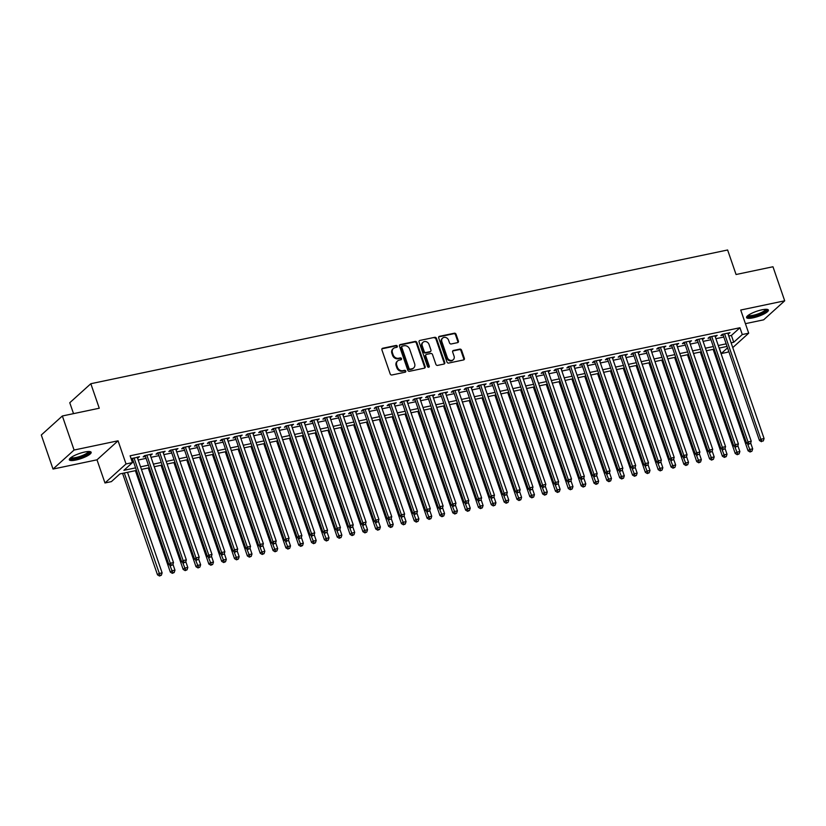<?xml version="1.0" encoding="UTF-8"?>
<svg xmlns="http://www.w3.org/2000/svg" width="826" height="826" viewBox="0 0 826 826"><rect width="100%" height="100%" fill="white"/><g stroke="black" fill="none" stroke-linecap="round" stroke-linejoin="round"><path stroke-width="1.24" d="M397.296 346.187A1.022 0.867 47.9 0 0 396.098 345.433L382.706 348.252A1.456 1.239 47.9 0 0 381.901 349.852L390.192 373.92A1.456 1.239 47.9 0 0 391.916 374.983L405.298 372.175A1.022 0.867 47.9 0 0 404.657 370.306L402.923 370.668A4.646 3.975 47.9 0 1 397.42 367.24L396.728 365.237A4.646 3.975 47.9 0 1 397.647 360.931A4.646 3.975 47.9 0 1 399.288 360.105L401.023 359.744A1.022 0.867 47.9 0 0 400.373 357.875L398.648 358.236A4.646 3.975 47.9 0 1 393.135 354.808L392.443 352.795A4.646 3.975 47.9 0 1 393.362 348.5A4.646 3.975 47.9 0 1 395.004 347.674L396.738 347.312A1.022 0.867 47.9 0 0 397.296 346.187M396.748 347.312A1.022 0.867 47.9 0 0 395.53 345.949L382.139 348.768A1.456 1.239 47.9 0 0 381.953 348.82M405.308 372.175A1.022 0.867 47.9 0 0 404.09 370.822L402.355 371.184L402.923 370.668M401.023 359.744A1.022 0.867 47.9 0 0 399.805 358.381L398.07 358.752L398.648 358.236M761.923 309.812A11.554 2.674 161 0 0 746.559 317.587A11.554 2.674 161 0 0 753.044 317.834A11.554 2.674 161 0 0 768.397 310.06A11.554 2.674 161 0 0 761.923 309.812M84.686 452.029A11.554 2.674 161 0 0 69.322 459.803A11.554 2.674 161 0 0 75.806 460.051A11.554 2.674 161 0 0 91.159 452.276A11.554 2.674 161 0 0 84.686 452.029M457.594 342.635A1.456 1.239 47.9 0 0 458.389 341.024L456.066 334.282A1.456 1.239 47.9 0 0 454.352 333.208L439.473 336.327A1.456 1.239 47.9 0 0 438.678 337.927L446.959 361.995A1.456 1.239 47.9 0 0 448.683 363.068L463.551 359.94A1.456 1.239 47.9 0 0 464.357 358.339L461.548 350.183A1.456 1.239 47.9 0 0 459.824 349.119L453.464 350.451A1.456 1.239 47.9 0 0 452.658 352.052L454.052 356.099A3.893 3.325 47.9 0 1 453.288 359.692A3.893 3.325 47.9 0 1 447.31 357.513L441.858 341.675A3.893 3.325 47.9 0 1 442.622 338.082A3.893 3.325 47.9 0 1 448.601 340.25L449.509 342.893A1.456 1.239 47.9 0 0 451.233 343.967L457.594 342.635M728.769 335.996L731.402 335.449L739.941 327.736L742.285 334.54L748.697 333.198L732.765 347.591M62.353 415.984L74.082 450.036L53.029 469.054L41.3 435.003L62.353 415.984L99.265 408.23L90.829 383.718L727.623 249.989L736.069 274.511L772.971 266.757L784.7 300.809L740.726 310.039L748.697 333.198M53.029 469.054L96.993 459.824L118.056 440.795L74.082 450.036M118.056 440.795L126.027 463.954L132.449 462.601L123.91 470.314L135.588 467.867M739.941 327.736L130.105 455.797L132.449 462.601M416.872 342.511A1.456 1.239 47.9 0 0 415.158 341.437L400.29 344.556A1.456 1.239 47.9 0 0 399.485 346.156L407.776 370.224A1.456 1.239 47.9 0 0 409.49 371.297L424.358 368.169A1.456 1.239 47.9 0 0 425.163 366.568L416.872 342.511L416.304 343.017A1.456 1.239 47.9 0 0 414.59 341.954L399.712 345.072A1.456 1.239 47.9 0 0 399.536 345.123M419.876 340.446L434.755 337.318A1.456 1.239 47.9 0 1 436.469 338.392L444.76 362.459A1.456 1.239 47.9 0 1 443.954 364.06L437.594 365.391A1.456 1.239 47.9 0 1 435.87 364.318L432.514 354.56A1.456 1.239 47.9 0 0 430.79 353.487L426.567 354.375A1.456 1.239 47.9 0 0 425.772 355.975L429.272 366.135A1.022 0.867 47.9 0 1 427.507 366.507L419.081 342.047A1.456 1.239 47.9 0 1 419.876 340.446L434.755 337.318M745.413 323.658L763.647 319.827L784.7 300.809M137.529 458.079L139.46 456.695L131.148 458.853M150.363 455.384L152.294 453.99L144.591 455.611L143.166 456.902L145.417 456.427M163.207 452.689L165.128 451.295L157.425 452.916L156.011 454.197L158.251 453.732M176.041 449.994L177.972 448.601L170.27 450.222L168.845 451.502L171.096 451.037M188.875 447.3L190.806 445.906L183.104 447.527L181.689 448.807L183.93 448.342M201.72 444.605L203.65 443.211L195.948 444.832L194.523 446.112L196.774 445.637M214.554 441.91L216.484 440.516L208.782 442.137L207.357 443.417L209.608 442.942M227.398 439.215L229.329 437.821L221.626 439.432L220.201 440.723L222.442 440.248M240.232 436.51L242.163 435.126L234.46 436.737L233.035 438.028L235.286 437.553M253.076 433.815L255.007 432.432L247.304 434.042L245.88 435.333L248.12 434.858M265.91 431.12L267.841 429.726L260.138 431.348L258.714 432.638L260.964 432.163M278.754 428.426L280.685 427.032L272.972 428.653L271.558 429.933L273.798 429.468M291.588 425.731L293.519 424.337L285.817 425.958L284.392 427.238L286.643 426.774M304.433 423.036L306.353 421.642L298.651 423.263L297.236 424.543L299.477 424.079M317.267 420.341L319.197 418.947L311.495 420.568L310.07 421.849L312.321 421.374M330.101 417.646L332.031 416.252L324.329 417.873L322.904 419.154L325.155 418.679M342.945 414.951L344.876 413.558L337.173 415.168L335.748 416.459L337.999 415.984M355.779 412.246L357.71 410.863L350.007 412.473L348.582 413.764L350.833 413.289M368.623 409.551L370.554 408.158L362.851 409.779L361.427 411.069L363.667 410.594M381.457 406.857L383.388 405.463L375.685 407.084L374.261 408.374L376.511 407.899M394.301 404.162L396.232 402.768L388.53 404.389L387.105 405.669L389.345 405.205M407.135 401.467L409.066 400.073L401.364 401.694L399.939 402.974L402.19 402.51M419.98 398.772L421.91 397.378L414.198 398.999L412.783 400.28L415.024 399.815M432.814 396.077L434.744 394.683L427.042 396.304L425.617 397.585L427.868 397.11M445.648 393.382L447.578 391.989L439.876 393.599L438.461 394.89L440.702 394.415M458.492 390.688L460.423 389.294L452.72 390.905L451.295 392.195L453.546 391.72M471.326 387.983L473.257 386.599L465.554 388.21L464.129 389.5L466.38 389.025M484.17 385.288L486.101 383.894L478.399 385.515L476.974 386.805L479.225 386.331M497.004 382.593L498.935 381.199L491.233 382.82L489.808 384.111L492.059 383.636M509.849 379.898L511.779 378.504L504.077 380.125L502.652 381.405L504.892 380.941M522.682 377.203L524.613 375.809L516.911 377.43L515.486 378.711L517.737 378.246M535.527 374.508L537.458 373.115L529.755 374.736L528.33 376.016L530.571 375.541M548.361 371.814L550.292 370.42L542.589 372.041L541.164 373.321L543.415 372.846M561.205 369.119L563.125 367.725L555.423 369.336L554.009 370.626L556.249 370.151M574.039 366.414L575.97 365.03L568.267 366.641L566.842 367.931L569.093 367.456M586.873 363.719L588.804 362.335L581.101 363.946L579.687 365.237L581.927 364.762M599.717 361.024L601.648 359.63L593.946 361.251L592.521 362.542L594.772 362.067M612.551 358.329L614.482 356.935L606.78 358.556L605.355 359.837L607.606 359.372M625.396 355.634L627.326 354.24L619.624 355.861L618.199 357.142L620.44 356.677M638.23 352.939L640.16 351.546L632.458 353.167L631.033 354.447L633.284 353.982M651.074 350.245L653.005 348.851L645.302 350.472L643.877 351.752L646.118 351.277M663.908 347.55L665.839 346.156L658.136 347.777L656.711 349.057L658.962 348.582M676.752 344.855L678.683 343.461L670.97 345.072L669.556 346.362L671.796 345.887M689.586 342.15L691.517 340.766L683.814 342.377L682.39 343.668L684.64 343.193M702.43 339.455L704.351 338.071L696.648 339.682L695.234 340.973L697.474 340.498M715.264 336.76L717.195 335.366L709.493 336.987L708.068 338.278L710.319 337.803M132.005 461.311L133.244 461.053M138.19 460.02L146.078 458.358M151.034 457.315L158.922 455.663M163.868 454.62L171.756 452.968M176.702 451.925L184.601 450.273M189.546 449.23L197.435 447.578M202.38 446.536L210.269 444.873M215.225 443.841L223.113 442.178M228.059 441.146L235.947 439.484M240.903 438.451L248.791 436.789M253.737 435.746L261.625 434.094M266.581 433.051L274.469 431.399M279.415 430.356L287.303 428.704M292.259 427.661L300.148 426.01M305.093 424.967L312.982 423.315M317.927 422.272L325.826 420.61M330.772 419.577L338.66 417.915M343.606 416.882L351.494 415.22M356.45 414.187L364.338 412.525M369.284 411.482L377.172 409.83M382.128 408.787L390.017 407.135M394.962 406.093L402.851 404.441M407.807 403.398L415.695 401.746M420.64 400.703L428.529 399.051M433.474 398.008L441.373 396.346M446.319 395.313L454.207 393.651M459.153 392.618L467.041 390.956M471.997 389.924L479.885 388.261M484.831 387.218L492.719 385.566M497.675 384.524L505.564 382.872M510.509 381.829L518.398 380.177M523.354 379.134L531.242 377.482M536.188 376.439L544.076 374.787M549.032 373.744L556.92 372.082M561.866 371.05L569.754 369.387M574.7 368.355L582.598 366.692M587.544 365.65L595.432 363.998M600.378 362.955L608.266 361.303M613.222 360.26L621.111 358.608M626.056 357.565L633.945 355.913M638.901 354.87L646.789 353.218M651.735 352.175L659.623 350.513M664.579 349.481L672.467 347.818M677.413 346.786L685.301 345.123M690.257 344.091L698.146 342.429M703.091 341.386L710.98 339.734M715.925 338.691L723.824 337.039M131.334 459.38L132.573 459.122M728.098 334.065L730.029 332.671L722.327 334.293L720.902 335.573L723.153 335.108M90.829 383.718L69.766 402.737L73.524 413.64M728.718 351.256L727.644 352.217L721.222 353.569L727.541 347.86M719.322 348.045L721.222 353.569M136.476 470.438L119.925 473.917L111.386 481.63L104.974 482.973L126.027 463.954M96.993 459.824L104.974 482.973M731.113 342.811L733.746 342.253L742.285 334.54M140.534 466.824L148.422 465.172M153.378 464.129L161.266 462.477M166.212 461.435L174.1 459.772M179.056 458.74L186.944 457.077M191.89 456.045L199.778 454.383M204.724 453.35L212.623 451.688M217.568 450.645L225.457 448.993M230.402 447.95L238.291 446.298M243.247 445.255L251.135 443.603M256.081 442.56L263.969 440.908M268.925 439.866L276.813 438.203M281.759 437.171L289.647 435.509M294.603 434.476L302.492 432.814M307.437 431.781L315.325 430.119M320.281 429.076L328.17 427.424M333.115 426.381L341.004 424.729M345.949 423.686L353.848 422.034M358.794 420.992L366.682 419.34M371.628 418.297L379.516 416.645M384.472 415.602L392.36 413.94M397.306 412.907L405.194 411.245M410.15 410.212L418.039 408.55M422.984 407.517L430.873 405.855M435.829 404.812L443.717 403.16M448.663 402.117L456.551 400.465M461.497 399.423L469.395 397.771M474.341 396.728L482.229 395.076M487.175 394.033L495.073 392.381M500.019 391.338L507.907 389.676M512.853 388.643L520.741 386.981M525.697 385.949L533.586 384.286M538.531 383.254L546.42 381.591M551.376 380.549L559.264 378.897M564.21 377.854L572.098 376.202M577.054 375.159L584.942 373.507M589.888 372.464L597.776 370.812M602.722 369.769L610.62 368.107M615.566 367.074L623.454 365.412M628.4 364.38L636.288 362.717M641.244 361.685L649.133 360.022M654.078 358.98L661.967 357.328M666.923 356.285L674.811 354.633M679.757 353.59L687.645 351.938M692.601 350.895L700.489 349.243M705.435 348.2L713.323 346.548M718.279 345.505L726.168 343.843M727.056 346.424L719.157 348.076M714.211 349.119L706.323 350.782M701.377 351.814L693.489 353.476M688.533 354.509L680.645 356.171M675.699 357.204L667.811 358.866M662.855 359.909L654.966 361.561M650.021 362.604L642.132 364.256M637.176 365.298L629.288 366.95M624.342 367.993L616.454 369.645M611.498 370.688L603.61 372.34M598.664 373.383L590.776 375.045M585.83 376.078L577.932 377.74M572.986 378.773L565.098 380.435M560.152 381.467L552.264 383.13M547.308 384.173L539.419 385.825M534.474 386.867L526.585 388.519M521.629 389.562L513.741 391.214M508.795 392.257L500.907 393.909M495.951 394.952L488.063 396.614M483.117 397.647L475.229 399.309M470.283 400.342L462.384 402.004M457.439 403.036L449.55 404.699M444.605 405.742L436.717 407.394M431.761 408.436L423.872 410.088M418.927 411.131L411.038 412.783M406.082 413.826L398.194 415.478M393.248 416.521L385.36 418.173M380.404 419.216L372.516 420.878M367.57 421.91L359.682 423.573M354.726 424.605L346.837 426.268M341.892 427.3L334.003 428.962M329.058 430.005L321.159 431.657M316.213 432.7L308.325 434.352M303.379 435.395L295.491 437.047M290.535 438.09L282.647 439.742M277.701 440.785L269.813 442.437M264.857 443.479L256.969 445.142M252.023 446.174L244.135 447.837M239.179 448.869L231.29 450.531M226.345 451.564L218.456 453.226M213.5 454.269L205.612 455.921M200.666 456.964L192.778 458.616M187.832 459.659L179.934 461.311M174.988 462.353L167.1 464.005M162.154 465.048L154.266 466.7M149.31 467.743L141.422 469.405M731.402 335.449L733.746 342.253M138.035 457.976L137.715 457.057M150.869 455.281L150.559 454.362M163.713 452.586L163.393 451.667M176.547 449.891L176.227 448.972M189.391 447.196L189.071 446.267M202.225 444.491L201.905 443.572M215.059 441.796L214.75 440.877M227.904 439.102L227.584 438.183M240.738 436.407L240.428 435.488M253.582 433.712L253.262 432.793M266.416 431.017L266.106 430.098M279.26 428.322L278.94 427.403M292.094 425.627L291.785 424.709M304.939 422.933L304.618 422.003M317.773 420.227L317.452 419.309M330.617 417.533L330.297 416.614M343.451 414.838L343.131 413.919M356.285 412.143L355.975 411.224M369.129 409.448L368.809 408.529M381.963 406.753L381.653 405.834M394.807 404.059L394.487 403.14M407.641 401.364L407.332 400.445M420.486 398.669L420.166 397.74M433.32 395.964L433 395.045M446.164 393.269L445.844 392.35M458.998 390.574L458.678 389.655M471.842 387.879L471.522 386.96M484.676 385.184L484.356 384.266M497.51 382.49L497.2 381.571M510.354 379.795L510.034 378.876M523.188 377.1L522.879 376.171M536.033 374.395L535.713 373.476M548.867 371.7L548.557 370.781M561.711 369.005L561.391 368.086M574.545 366.31L574.225 365.391M587.389 363.616L587.069 362.697M600.223 360.921L599.903 360.002M613.057 358.226L612.747 357.307M625.902 355.531L625.581 354.612M638.735 352.836L638.426 351.907M651.58 350.131L651.26 349.212M664.414 347.436L664.104 346.517M677.258 344.741L676.938 343.822M690.092 342.047L689.782 341.128M702.936 339.352L702.616 338.433M715.77 336.657L715.45 335.738M728.615 333.962L728.295 333.043M393.362 348.5L392.794 349.016A4.646 3.975 47.9 0 0 391.875 353.311L392.443 352.795M398.07 358.752A4.646 3.975 47.9 0 1 392.567 355.314L391.875 353.311M397.647 360.931L397.079 361.447A4.646 3.975 47.9 0 0 396.16 365.742L396.728 365.237M402.355 371.184A4.646 3.975 47.9 0 1 396.852 367.756L396.16 365.742M424.543 368.117A1.456 1.239 47.9 0 0 424.595 367.085L416.304 343.017M402.314 346.135A1.022 0.867 47.9 0 0 401.756 347.261L409.025 368.386A1.022 0.867 47.9 0 0 410.233 369.129L412.06 368.747A4.646 3.975 47.9 0 0 413.702 367.921A4.646 3.975 47.9 0 0 414.621 363.626L409.644 349.181A4.646 3.975 47.9 0 0 404.141 345.753L402.314 346.135M401.952 346.321L401.384 346.837A1.022 0.867 47.9 0 0 401.188 347.777L401.756 347.261M413.702 367.921L413.134 368.437A4.646 3.975 47.9 0 1 411.493 369.263L409.665 369.645A1.022 0.867 47.9 0 1 408.457 368.902L401.188 347.777M444.14 364.008A1.456 1.239 47.9 0 0 444.192 362.975L435.901 338.908A1.456 1.239 47.9 0 0 434.187 337.834M426.061 354.633L425.483 355.149A1.456 1.239 47.9 0 0 425.204 356.491L428.704 366.651L429.272 366.135M428.715 367.26A1.022 0.867 47.9 0 0 428.704 366.651M429.024 344.432A3.893 3.325 47.9 0 0 423.046 342.263A3.893 3.325 47.9 0 0 422.282 345.857L424.203 351.432A1.456 1.239 47.9 0 0 425.927 352.506L430.15 351.618A1.456 1.239 47.9 0 0 430.945 350.017L429.024 344.432M423.046 342.263L422.478 342.769A3.893 3.325 47.9 0 0 421.714 346.362L422.282 345.857M430.666 351.36L430.098 351.876A1.456 1.239 47.9 0 1 429.582 352.134L425.359 353.022A1.456 1.239 47.9 0 1 423.635 351.948L421.714 346.362M442.622 338.082L442.055 338.588A3.893 3.325 47.9 0 0 441.29 342.181L441.858 341.675M453.288 359.692L452.72 360.208A3.893 3.325 47.9 0 1 446.742 358.03L441.29 342.181M463.737 359.888A1.456 1.239 47.9 0 0 463.789 358.856L460.98 350.699A1.456 1.239 47.9 0 0 459.256 349.625L452.896 350.967A1.456 1.239 47.9 0 0 452.71 351.019M457.78 342.573A1.456 1.239 47.9 0 0 457.821 341.541L455.498 334.788A1.456 1.239 47.9 0 0 453.773 333.725L438.905 336.843A1.456 1.239 47.9 0 0 438.73 336.894M122.558 473.36L157.498 574.824L158.912 573.543L162.123 572.862L127.503 472.327M124.292 472.999L160.058 575.495L159.49 576.011L161.349 575.226L160.058 575.495M162.123 572.862L161.349 575.226M159.49 576.011L157.498 574.824M132.263 458.203L168.876 564.54L170.301 563.26L133.998 457.841M171.447 565.211L172.727 564.943L171.447 565.211L170.301 563.26L173.512 562.578L137.209 457.16M168.876 564.54L170.879 565.727M172.727 564.943L173.512 562.578M89.218 451.523A9.995 2.313 -19 0 1 85.677 454.992A9.995 2.313 -19 0 1 76.023 458.42A9.995 2.313 -19 0 1 70.386 458.007M71.026 457.501A9.251 2.137 161 0 0 76.075 457.48A9.251 2.137 161 0 0 88.403 451.523M69.415 459.111A11.471 2.654 161 0 0 75.455 458.936A11.471 2.654 161 0 0 90.664 451.801M766.456 309.306A9.995 2.313 -19 0 1 766.528 309.42A9.995 2.313 -19 0 1 758.113 314.83A9.995 2.313 -19 0 1 747.685 316.048A9.995 2.313 -19 0 1 747.623 315.79M746.652 316.905A11.471 2.654 161 0 0 757.969 315.243A11.471 2.654 161 0 0 767.901 309.585M748.263 315.284A9.251 2.137 161 0 0 757.566 314.076A9.251 2.137 161 0 0 765.64 309.306M135.392 470.665L170.332 572.129L171.756 570.849L174.967 570.167L172.944 564.292M169.764 565.067L172.902 572.8L172.335 573.316L174.183 572.532L172.902 572.8M174.967 570.167L174.183 572.532M172.335 573.316L170.332 572.129M148.236 467.97L183.166 569.434L184.59 568.143L187.801 567.472L185.778 561.597M182.608 562.372L185.736 570.105L185.169 570.611L187.027 569.837L185.736 570.105M187.801 567.472L187.027 569.837M185.169 570.611L183.166 569.434M161.07 465.275L196.01 566.739L197.435 565.449L200.646 564.778L198.622 558.903M195.442 559.677L198.581 567.41L198.013 567.916L199.861 567.132L198.581 567.41M200.646 564.778L199.861 567.132M198.013 567.916L196.01 566.739M173.914 462.581L208.844 564.044L210.269 562.754L213.48 562.083L211.456 556.208M208.286 556.982L211.415 564.705L210.847 565.221L212.695 564.437L211.415 564.705M213.48 562.083L212.695 564.437M210.847 565.221L208.844 564.044M145.097 455.508L181.71 561.845L183.135 560.565L146.842 455.136M184.281 562.516L185.571 562.248L184.281 562.516L183.135 560.565L186.346 559.883L150.043 454.465M181.71 561.845L183.713 563.033M185.571 562.248L186.346 559.883M157.942 452.813L194.554 559.15L195.979 557.86L159.676 452.441M197.125 559.822L198.405 559.553L197.125 559.822L195.979 557.86L199.19 557.189L162.887 451.77M194.554 559.15L196.557 560.327M198.405 559.553L199.19 557.189M170.775 450.118L207.388 556.456L208.813 555.165L172.51 449.747M209.959 557.127L211.239 556.848L209.959 557.127L208.813 555.165L212.024 554.494L175.721 449.076M207.388 556.456L209.391 557.633M211.239 556.848L212.024 554.494M183.609 447.413L220.232 553.761L221.657 552.47L185.354 447.052M222.803 554.422L224.083 554.153L222.803 554.422L221.657 552.47L224.858 551.799L188.565 446.381M220.232 553.761L222.225 554.938M224.083 554.153L224.858 551.799M186.748 459.886L221.688 561.35L223.113 560.059L226.314 559.388L224.3 553.513M221.12 554.287L224.259 562.01L223.681 562.527L225.539 561.742L224.259 562.01M226.314 559.388L225.539 561.742M223.681 562.527L221.688 561.35M196.454 444.718L233.066 551.066L234.491 549.775L198.188 444.357M235.637 551.727L236.917 551.458L235.637 551.727L234.491 549.775L237.702 549.104L201.399 443.686M233.066 551.066L235.069 552.243M236.917 551.458L237.702 549.104M199.593 457.191L234.522 558.644L235.947 557.364L239.158 556.693L237.134 550.818M233.954 551.592L237.093 559.316L236.525 559.832L238.373 559.047L237.093 559.316M239.158 556.693L238.373 559.047M236.525 559.832L234.522 558.644M209.288 442.024L245.911 548.361L247.325 547.08L211.033 441.662M248.471 549.032L249.762 548.763L248.471 549.032L247.325 547.08L250.536 546.409L214.244 440.991M245.911 548.361L247.903 549.548M249.762 548.763L250.536 546.409M212.427 454.496L247.366 555.95L248.791 554.669L251.992 553.998L249.968 548.123M246.798 548.898L249.927 556.621L249.359 557.137L251.218 556.352L249.927 556.621M251.992 553.998L251.218 556.352M249.359 557.137L247.366 555.95M222.132 439.329L258.744 545.666L260.169 544.386L223.867 438.967M261.315 546.337L262.596 546.069L261.315 546.337L260.169 544.386L263.38 543.715L227.078 438.286M258.744 545.666L260.748 546.853M262.596 546.069L263.38 543.715M225.271 451.791L260.2 553.255L261.625 551.975L264.836 551.293L262.813 545.418M259.632 546.192L262.771 553.926L262.203 554.442L264.052 553.657L262.771 553.926M264.836 551.293L264.052 553.657M262.203 554.442L260.2 553.255M234.966 436.634L271.589 542.971L273.003 541.691L236.711 436.273M274.149 543.642L275.44 543.374L274.149 543.642L273.003 541.691L276.214 541.009L239.922 435.591M271.589 542.971L273.582 544.158M275.44 543.374L276.214 541.009M238.105 449.096L273.045 550.56L274.459 549.28L277.67 548.598L275.647 542.723M272.477 543.498L275.605 551.231L275.037 551.747L276.896 550.963L275.605 551.231M277.67 548.598L276.896 550.963M275.037 551.747L273.045 550.56M247.81 433.939L284.423 540.276L285.848 538.996L249.545 433.578M286.994 540.947L288.274 540.679L286.994 540.947L285.848 538.996L289.059 538.315L252.756 432.896M284.423 540.276L286.426 541.464M288.274 540.679L289.059 538.315M250.939 446.401L285.879 547.865L287.303 546.585L290.515 545.903L288.491 540.028M285.311 540.803L288.45 548.536L287.882 549.053L289.73 548.268L288.45 548.536M290.515 545.903L289.73 548.268M287.882 549.053L285.879 547.865M260.644 431.244L297.257 537.581L298.682 536.301L262.389 430.873M299.828 538.253L301.118 537.984L299.828 538.253L298.682 536.301L301.893 535.62L265.59 430.201M297.257 537.581L299.26 538.769M301.118 537.984L301.893 535.62M263.783 443.707L298.723 545.17L300.137 543.88L303.349 543.209L301.325 537.334M298.155 538.108L301.284 545.841L300.716 546.347L302.574 545.573L301.284 545.841M303.349 543.209L302.574 545.573M300.716 546.347L298.723 545.17M273.489 428.549L310.101 534.887L311.526 533.596L275.223 428.178M312.672 535.558L313.952 535.289L312.672 535.558L311.526 533.596L314.737 532.925L278.434 427.507M310.101 534.887L312.104 536.064M313.952 535.289L314.737 532.925M276.617 441.012L311.557 542.476L312.982 541.185L316.193 540.514L314.169 534.639M310.989 535.413L314.128 543.147L313.56 543.653L315.408 542.868L314.128 543.147M316.193 540.514L315.408 542.868M313.56 543.653L311.557 542.476M286.323 425.855L322.935 532.192L324.36 530.901L288.067 425.483M325.506 532.863L326.786 532.584L325.506 532.863L324.36 530.901L327.571 530.23L291.268 424.812M322.935 532.192L324.938 533.369M326.786 532.584L327.571 530.23M289.461 438.317L324.391 539.781L325.816 538.49L329.027 537.819L327.003 531.944M323.833 532.718L326.962 540.441L326.394 540.958L328.252 540.173L326.962 540.441M329.027 537.819L328.252 540.173M326.394 540.958L324.391 539.781M299.157 423.149L335.779 529.497L337.204 528.206L300.901 422.788M338.35 530.158L339.631 529.889L338.35 530.158L337.204 528.206L340.405 527.535L304.113 422.117M335.779 529.497L337.772 530.674M339.631 529.889L340.405 527.535M302.295 435.622L337.235 537.086L338.66 535.795L341.871 535.124L339.847 529.249M336.667 530.024L339.806 537.747L339.238 538.263L341.086 537.478L339.806 537.747M341.871 535.124L341.086 537.478M339.238 538.263L337.235 537.086M312.001 420.455L348.613 526.802L350.038 525.512L313.735 420.093M351.184 527.463L352.465 527.195L351.184 527.463L350.038 525.512L353.249 524.84L316.947 419.422M348.613 526.802L350.616 527.979M352.465 527.195L353.249 524.84M315.14 432.927L350.069 534.381L351.494 533.1L354.705 532.429L352.681 526.554M349.512 527.329L352.64 535.052L352.072 535.568L353.92 534.783L352.64 535.052M354.705 532.429L353.92 534.783M352.072 535.568L350.069 534.381M324.835 417.76L361.458 524.097L362.882 522.817L326.58 417.398M364.018 524.768L365.309 524.5L364.018 524.768L362.882 522.817L366.083 522.146L329.791 416.727M361.458 524.097L363.45 525.284M365.309 524.5L366.083 522.146M327.974 430.222L362.913 531.686L364.338 530.406L367.539 529.734L365.526 523.86M362.346 524.624L365.484 532.357L364.906 532.873L366.765 532.089L365.484 532.357M367.539 529.734L366.765 532.089M364.906 532.873L362.913 531.686M337.679 415.065L374.292 521.402L375.716 520.122L339.414 414.704M376.863 522.073L378.143 521.805L376.863 522.073L375.716 520.122L378.928 519.451L342.625 414.022M374.292 521.402L376.295 522.59M378.143 521.805L378.928 519.451M340.818 427.527L375.747 528.991L377.172 527.711L380.383 527.029L378.36 521.154M375.18 521.929L378.318 529.662L377.75 530.178L379.599 529.394L378.318 529.662M380.383 527.029L379.599 529.394M377.75 530.178L375.747 528.991M350.513 412.37L387.136 518.707L388.55 517.427L352.258 412.009M389.696 519.378L390.987 519.11L389.696 519.378L388.55 517.427L391.761 516.746L355.469 411.327M387.136 518.707L389.129 519.895M390.987 519.11L391.761 516.746M353.652 424.832L388.592 526.296L390.006 525.016L393.217 524.334L391.194 518.46M388.024 519.234L391.152 526.967L390.584 527.484L392.443 526.699L391.152 526.967M393.217 524.334L392.443 526.699M390.584 527.484L388.592 526.296M363.357 409.675L399.97 516.013L401.395 514.732L365.092 409.304M402.541 516.684L403.821 516.415L402.541 516.684L401.395 514.732L404.606 514.051L368.303 408.633M399.97 516.013L401.973 517.2M403.821 516.415L404.606 514.051M366.486 422.138L401.426 523.601L402.851 522.311L406.062 521.64L404.038 515.765M400.858 516.539L403.997 524.273L403.429 524.789L405.277 524.004L403.997 524.273M406.062 521.64L405.277 524.004M403.429 524.789L401.426 523.601M376.191 406.981L412.814 513.318L414.229 512.027L377.936 406.609M415.375 513.989L416.665 513.72L415.375 513.989L414.229 512.027L417.44 511.356L381.147 405.938M412.814 513.318L414.807 514.505M416.665 513.72L417.44 511.356M379.33 419.443L414.27 520.907L415.685 519.616L418.896 518.945L416.872 513.07M413.702 513.844L416.831 521.578L416.263 522.084L418.121 521.299L416.831 521.578M418.896 518.945L418.121 521.299M416.263 522.084L414.27 520.907M389.036 404.286L425.648 510.623L427.073 509.332L390.77 403.914M428.219 511.294L429.499 511.026L428.219 511.294L427.073 509.332L430.284 508.661L393.981 403.243M425.648 510.623L427.651 511.8M429.499 511.026L430.284 508.661M392.164 416.748L427.104 518.212L428.529 516.921L431.74 516.25L429.716 510.375M426.536 511.149L429.675 518.873L429.107 519.389L430.955 518.604L429.675 518.873M431.74 516.25L430.955 518.604M429.107 519.389L427.104 518.212M401.87 401.591L438.482 507.928L439.907 506.637L403.615 401.219M441.053 508.599L442.344 508.32L441.053 508.599L439.907 506.637L443.118 505.966L406.815 400.548M438.482 507.928L440.485 509.105M442.344 508.32L443.118 505.966M405.008 414.053L439.938 515.517L441.363 514.226L444.574 513.555L442.55 507.68M439.38 508.455L442.509 516.178L441.941 516.694L443.799 515.909L442.509 516.178M444.574 513.555L443.799 515.909M441.941 516.694L439.938 515.517M414.714 398.886L451.326 505.233L452.751 503.943L416.449 398.524M453.897 505.894L455.178 505.626L453.897 505.894L452.751 503.943L455.962 503.271L419.66 397.853M451.326 505.233L453.329 506.41M455.178 505.626L455.962 503.271M417.842 411.358L452.782 512.822L454.207 511.531L457.418 510.86L455.394 504.985M452.214 505.76L455.353 513.483L454.785 513.999L456.633 513.214L455.353 513.483M457.418 510.86L456.633 513.214M454.785 513.999L452.782 512.822M427.548 396.191L464.16 502.538L465.585 501.248L429.283 395.83M466.731 503.199L468.012 502.931L466.731 503.199L465.585 501.248L468.796 500.577L432.494 395.158M464.16 502.538L466.163 503.715M468.012 502.931L468.796 500.577M430.687 408.663L465.616 510.117L467.041 508.837L470.252 508.166L468.228 502.291M465.059 503.065L468.187 510.788L467.619 511.304L469.467 510.52L468.187 510.788M470.252 508.166L469.467 510.52M467.619 511.304L465.616 510.117M440.382 393.496L477.005 499.833L478.43 498.553L442.127 393.135M479.576 500.504L480.856 500.236L479.576 500.504L478.43 498.553L481.63 497.882L445.338 392.453M477.005 499.833L478.997 501.021M480.856 500.236L481.63 497.882M443.521 405.958L478.46 507.422L479.885 506.142L483.086 505.471L481.073 499.596M477.893 500.36L481.031 508.093L480.453 508.61L482.312 507.825L481.031 508.093M483.086 505.471L482.312 507.825M480.453 508.61L478.46 507.422M456.365 403.264L491.294 504.727L492.719 503.447L495.93 502.766L493.907 496.891M490.727 497.665L493.865 505.398L493.298 505.915L495.146 505.13L493.865 505.398M495.93 502.766L495.146 505.13M493.298 505.915L491.294 504.727M469.199 400.569L504.139 502.032L505.564 500.752L508.764 500.071L506.741 494.196M503.571 494.97L506.71 502.704L506.131 503.22L507.99 502.435L506.71 502.704M508.764 500.071L507.99 502.435M506.131 503.22L504.139 502.032M453.226 390.801L489.839 497.138L491.264 495.858L454.961 390.44M492.41 497.81L493.69 497.541L492.41 497.81L491.264 495.858L494.475 495.187L458.172 389.758M489.839 497.138L491.842 498.326M493.69 497.541L494.475 495.187M466.06 388.106L502.683 494.444L504.097 493.163L467.805 387.745M505.244 495.115L506.534 494.846L505.244 495.115L504.097 493.163L507.309 492.482L471.016 387.064M502.683 494.444L504.676 495.631M506.534 494.846L507.309 492.482M478.904 385.412L515.517 491.749L516.942 490.468L480.639 385.04M518.088 492.42L519.368 492.151L518.088 492.42L516.942 490.468L520.153 489.787L483.85 384.369M515.517 491.749L517.52 492.936M519.368 492.151L520.153 489.787M482.043 397.874L516.973 499.338L518.398 498.047L521.609 497.376L519.585 491.501M516.405 492.275L519.544 500.009L518.976 500.515L520.824 499.74L519.544 500.009M521.609 497.376L520.824 499.74M518.976 500.515L516.973 499.338M491.738 382.717L528.361 489.054L529.776 487.763L493.483 382.345M530.922 489.725L532.212 489.457L530.922 489.725L529.776 487.763L532.987 487.092L496.694 381.674M528.361 489.054L530.354 490.241M532.212 489.457L532.987 487.092M494.877 395.179L529.817 496.643L531.232 495.352L534.443 494.681L532.419 488.806M529.249 489.581L532.378 497.314L531.81 497.82L533.668 497.035L532.378 497.314M534.443 494.681L533.668 497.035M531.81 497.82L529.817 496.643M504.583 380.022L541.195 486.359L542.62 485.068L506.317 379.65M543.766 487.03L545.046 486.751L543.766 487.03L542.62 485.068L545.831 484.397L509.528 378.979M541.195 486.359L543.198 487.536M545.046 486.751L545.831 484.397M507.711 392.484L542.651 493.948L544.076 492.657L547.287 491.986L545.263 486.111M542.083 486.886L545.222 494.609L544.654 495.125L546.502 494.34L545.222 494.609M547.287 491.986L546.502 494.34M544.654 495.125L542.651 493.948M517.417 377.317L554.029 483.664L555.454 482.374L519.162 376.955M556.6 484.325L557.891 484.057L556.6 484.325L555.454 482.374L558.665 481.703L522.373 376.284M554.029 483.664L556.032 484.841M557.891 484.057L558.665 481.703M520.556 389.789L555.495 491.253L556.91 489.963L560.121 489.291L558.097 483.416M554.927 484.191L558.056 491.914L557.488 492.43L559.347 491.646L558.056 491.914M560.121 489.291L559.347 491.646M557.488 492.43L555.495 491.253M530.261 374.622L566.873 480.969L568.298 479.679L531.996 374.261M569.444 481.63L570.725 481.362L569.444 481.63L568.298 479.679L571.509 479.008L535.207 373.589M566.873 480.969L568.877 482.147M570.725 481.362L571.509 479.008M533.389 387.095L568.329 488.548L569.754 487.268L572.965 486.597L570.942 480.722M567.761 481.496L570.9 489.219L570.332 489.735L572.181 488.951L570.9 489.219M572.965 486.597L572.181 488.951M570.332 489.735L568.329 488.548M543.095 371.927L579.707 478.264L581.132 476.984L544.84 371.566M582.278 478.935L583.569 478.667L582.278 478.935L581.132 476.984L584.343 476.313L548.041 370.895M579.707 478.264L581.71 479.452M583.569 478.667L584.343 476.313M546.234 384.4L581.163 485.853L582.588 484.573L585.799 483.902L583.775 478.027M580.606 478.801L583.734 486.524L583.166 487.041L585.025 486.256L583.734 486.524M585.799 483.902L585.025 486.256M583.166 487.041L581.163 485.853M555.939 369.232L592.552 475.57L593.977 474.289L557.674 368.871M595.123 476.241L596.403 475.972L595.123 476.241L593.977 474.289L597.188 473.618L560.885 368.19M592.552 475.57L594.544 476.757M596.403 475.972L597.188 473.618M559.068 381.695L594.008 483.158L595.432 481.878L598.643 481.197L596.62 475.322M593.44 476.096L596.578 483.829L596.011 484.346L597.859 483.561L596.578 483.829M598.643 481.197L597.859 483.561M596.011 484.346L594.008 483.158M568.773 366.537L605.386 472.875L606.811 471.594L570.508 366.176M607.957 473.546L609.237 473.277L607.957 473.546L606.811 471.594L610.022 470.913L573.719 365.495M605.386 472.875L607.389 474.062M609.237 473.277L610.022 470.913M571.912 379L606.842 480.464L608.266 479.183L611.477 478.502L609.454 472.627M606.284 473.401L609.412 481.135L608.845 481.651L610.693 480.866L609.412 481.135M611.477 478.502L610.693 480.866M608.845 481.651L606.842 480.464M581.607 363.843L618.23 470.18L619.655 468.9L583.352 363.481M620.801 470.851L622.081 470.583L620.801 470.851L619.655 468.9L622.856 468.218L586.563 362.8M618.23 470.18L620.223 471.367M622.081 470.583L622.856 468.218M584.746 376.305L619.686 477.769L621.111 476.488L624.311 475.807L622.298 469.932M619.118 470.706L622.257 478.44L621.679 478.956L623.537 478.171L622.257 478.44M624.311 475.807L623.537 478.171M621.679 478.956L619.686 477.769M594.452 361.148L631.064 467.485L632.489 466.205L596.186 360.776M633.635 468.156L634.915 467.888L633.635 468.156L632.489 466.205L635.7 465.523L599.397 360.105M631.064 467.485L633.067 468.672M634.915 467.888L635.7 465.523M597.59 373.61L632.52 475.074L633.945 473.783L637.156 473.112L635.132 467.237M631.952 468.012L635.091 475.745L634.523 476.251L636.371 475.477L635.091 475.745M637.156 473.112L636.371 475.477M634.523 476.251L632.52 475.074M607.286 358.453L643.908 464.79L645.323 463.5L609.03 358.081M646.469 465.461L647.76 465.193L646.469 465.461L645.323 463.5L648.534 462.828L612.242 357.41M643.908 464.79L645.901 465.967M647.76 465.193L648.534 462.828M610.424 370.915L645.364 472.379L646.789 471.088L649.99 470.417L647.966 464.542M644.796 465.317L647.925 473.05L647.357 473.556L649.215 472.771L647.925 473.05M649.99 470.417L649.215 472.771M647.357 473.556L645.364 472.379M620.13 355.758L656.742 462.095L658.167 460.805L621.864 355.386M659.313 462.766L660.593 462.488L659.313 462.766L658.167 460.805L661.378 460.134L625.075 354.715M656.742 462.095L658.745 463.272M660.593 462.488L661.378 460.134M623.269 368.22L658.198 469.684L659.623 468.394L662.834 467.722L660.81 461.848M657.63 462.622L660.769 470.345L660.201 470.861L662.049 470.077L660.769 470.345M662.834 467.722L662.049 470.077M660.201 470.861L658.198 469.684M632.964 353.053L669.587 459.401L671.001 458.11L634.709 352.692M672.147 460.061L673.438 459.793L672.147 460.061L671.001 458.11L674.212 457.439L637.92 352.021M669.587 459.401L671.579 460.578M673.438 459.793L674.212 457.439M636.103 365.526L671.042 466.989L672.457 465.699L675.668 465.028L673.644 459.153M670.475 459.927L673.603 467.65L673.035 468.166L674.894 467.382L673.603 467.65M675.668 465.028L674.894 467.382M673.035 468.166L671.042 466.989M645.808 350.358L682.421 456.706L683.845 455.415L647.543 349.997M684.991 457.367L686.272 457.098L684.991 457.367L683.845 455.415L687.056 454.744L650.754 349.326M682.421 456.706L684.424 457.883M686.272 457.098L687.056 454.744M648.937 362.831L683.876 464.284L685.301 463.004L688.512 462.333L686.489 456.458M683.308 457.232L686.447 464.955L685.879 465.472L687.728 464.687L686.447 464.955M688.512 462.333L687.728 464.687M685.879 465.472L683.876 464.284M658.642 347.663L695.255 454.001L696.679 452.72L660.387 347.302M697.825 454.672L699.116 454.403L697.825 454.672L696.679 452.72L699.89 452.049L663.588 346.631M695.255 454.001L697.258 455.188M699.116 454.403L699.89 452.049M661.781 360.126L696.721 461.589L698.135 460.309L701.346 459.638L699.323 453.763M696.153 454.527L699.281 462.261L698.713 462.777L700.572 461.992L699.281 462.261M701.346 459.638L700.572 461.992M698.713 462.777L696.721 461.589M671.486 344.969L708.099 451.306L709.524 450.025L673.221 344.607M710.67 451.977L711.95 451.708L710.67 451.977L709.524 450.025L712.735 449.354L676.432 343.926M708.099 451.306L710.102 452.493M711.95 451.708L712.735 449.354M674.615 357.431L709.555 458.895L710.98 457.614L714.191 456.933L712.167 451.058M708.987 451.832L712.126 459.566L711.558 460.082L713.406 459.297L712.126 459.566M714.191 456.933L713.406 459.297M711.558 460.082L709.555 458.895M684.32 342.274L720.933 448.611L722.358 447.331L686.065 341.912M723.504 449.282L724.784 449.014L723.504 449.282L722.358 447.331L725.569 446.649L689.266 341.231M720.933 448.611L722.936 449.798M724.784 449.014L725.569 446.649M687.459 354.736L722.389 456.2L723.813 454.92L727.025 454.238L725.001 448.363M721.831 449.137L724.96 456.871L724.392 457.387L726.25 456.602L724.96 456.871M727.025 454.238L726.25 456.602M724.392 457.387L722.389 456.2M697.154 339.579L733.777 445.916L735.202 444.636L698.899 339.207M736.348 446.587L737.628 446.319L736.348 446.587L735.202 444.636L738.403 443.954L702.11 338.536M733.777 445.916L735.77 447.103M737.628 446.319L738.403 443.954M700.293 352.041L735.233 453.505L736.658 452.214L739.869 451.543L737.845 445.668M734.665 446.443L737.804 454.176L737.236 454.692L739.084 453.908L737.804 454.176M739.869 451.543L739.084 453.908M737.236 454.692L735.233 453.505M709.999 336.884L746.611 443.221L748.036 441.941L711.733 336.512M749.182 443.892L750.462 443.624L749.182 443.892L748.036 441.941L751.247 441.26L714.944 335.841M746.611 443.221L748.614 444.409M750.462 443.624L751.247 441.26M713.137 349.346L748.067 450.81L749.492 449.52L752.703 448.848L750.679 442.973M747.509 443.748L750.638 451.481L750.07 451.987L751.918 451.213L750.638 451.481M752.703 448.848L751.918 451.213M750.07 451.987L748.067 450.81M722.833 334.189L759.455 440.526L760.88 439.236L724.578 333.818M762.016 441.198L763.307 440.929L762.016 441.198L760.88 439.236L764.081 438.565L727.789 333.146M759.455 440.526L761.448 441.704M763.307 440.929L764.081 438.565M395.53 345.949L396.098 345.433M404.09 370.822L404.657 370.306M399.805 358.381L400.373 357.875M392.567 355.314L393.135 354.808M396.852 367.756L397.42 367.24M382.139 348.768L382.706 348.252M424.595 367.085L425.163 366.568M399.712 345.072L400.29 344.556M414.59 341.954L415.158 341.437M408.457 368.902L409.025 368.386M409.665 369.645L410.233 369.129M411.493 369.263L412.06 368.747M435.901 338.908L436.469 338.392M444.192 362.975L444.76 362.459M425.204 356.491L425.772 355.975M423.635 351.948L424.203 351.432M425.359 353.022L425.927 352.506M429.582 352.134L430.15 351.618M446.742 358.03L447.31 357.513M452.896 350.967L453.464 350.451M459.256 349.625L459.824 349.119M460.98 350.699L461.548 350.183M463.789 358.856L464.357 358.339M438.905 336.843L439.473 336.327M453.773 333.725L454.352 333.208M455.498 334.788L456.066 334.282M457.821 341.541L458.389 341.024"/></g></svg>
